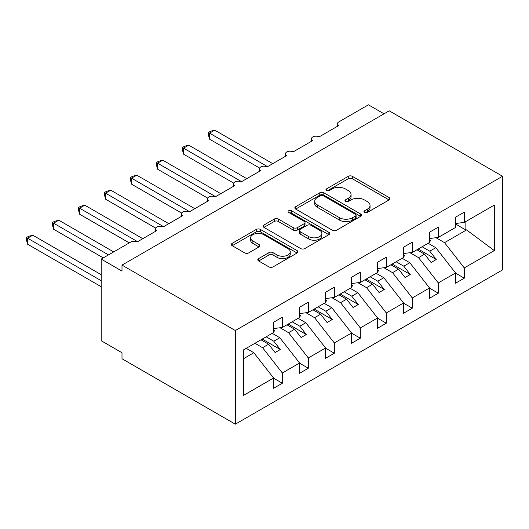 <?xml version="1.0" encoding="UTF-8"?>
<svg xmlns="http://www.w3.org/2000/svg" width="529" height="529" viewBox="0 0 529 529"><rect width="100%" height="100%" fill="white"/><g stroke="black" fill="none" stroke-linecap="round" stroke-linejoin="round"><path stroke-width="0.79" d="M364.527 212.427A2.023 1.164 0 0 0 367.391 212.427L389.073 199.909A2.89 1.666 0 0 0 389.919 198.732A2.89 1.666 0 0 0 389.073 197.548L352.334 176.336A2.89 1.666 0 0 0 348.254 176.336L326.565 188.86A2.023 1.164 0 0 0 325.97 189.686A2.023 1.164 0 0 0 326.565 190.506A2.023 1.164 0 0 0 329.422 190.506L332.225 188.886A9.238 5.336 0 0 1 345.292 188.886L348.353 190.658A9.238 5.336 0 0 1 351.058 194.427A9.238 5.336 0 0 1 348.353 198.196L345.549 199.817A2.023 1.164 0 0 0 344.954 200.643A2.023 1.164 0 0 0 345.549 201.47A2.023 1.164 0 0 0 348.406 201.47L351.21 199.85A9.238 5.336 0 0 1 364.276 199.85L367.338 201.615A9.238 5.336 0 0 1 370.042 205.384A9.238 5.336 0 0 1 367.338 209.16L364.527 210.78A2.023 1.164 0 0 0 363.939 211.607A2.023 1.164 0 0 0 364.527 212.427L364.527 210.78M258.641 258.595A2.89 1.666 0 0 0 257.802 259.772A2.89 1.666 0 0 0 258.641 260.949L268.95 266.9A2.89 1.666 0 0 0 273.037 266.9L297.119 252.994A2.89 1.666 0 0 0 297.966 251.817A2.89 1.666 0 0 0 297.119 250.64L260.38 229.427A2.89 1.666 0 0 0 256.294 229.427L232.211 243.333A2.89 1.666 0 0 0 231.365 244.51A2.89 1.666 0 0 0 232.211 245.687L244.662 252.882A2.89 1.666 0 0 0 248.742 252.882L259.051 246.931A2.89 1.666 0 0 0 259.898 245.747A2.89 1.666 0 0 0 259.051 244.57L252.875 241.006A7.723 4.457 0 0 1 250.614 237.852A7.723 4.457 0 0 1 255.381 233.732A7.723 4.457 0 0 1 263.799 234.704L287.988 248.663A7.723 4.457 0 0 1 290.249 251.817A7.723 4.457 0 0 1 285.481 255.937A7.723 4.457 0 0 1 277.064 254.971L273.037 252.644A2.89 1.666 0 0 0 268.95 252.644L258.641 258.595L258.641 260.949M502.55 176.256L235.332 330.532L235.332 424.179L502.55 269.902L502.55 176.256L389.218 110.825L122.001 265.102L122.001 271.106L101.204 259.098L130.842 241.991A4.411 2.546 0 0 1 137.077 241.991L156.835 230.584A4.411 2.546 0 0 1 155.539 228.779A4.411 2.546 0 0 1 158.264 226.432A4.411 2.546 0 0 1 163.071 226.981L182.829 215.574A4.411 2.546 0 0 1 181.533 213.776A4.411 2.546 0 0 1 184.257 211.421A4.411 2.546 0 0 1 189.065 211.977L208.823 200.57A4.411 2.546 0 0 1 207.527 198.765A4.411 2.546 0 0 1 210.251 196.411A4.411 2.546 0 0 1 215.058 196.967L234.816 185.56A4.411 2.546 0 0 1 233.52 183.761A4.411 2.546 0 0 1 236.245 181.407A4.411 2.546 0 0 1 241.052 181.956L260.81 170.556A4.411 2.546 0 0 1 259.514 168.751A4.411 2.546 0 0 1 262.239 166.397A4.411 2.546 0 0 1 267.046 166.952L286.804 155.546A4.411 2.546 0 0 1 285.508 153.747A4.411 2.546 0 0 1 288.232 151.393A4.411 2.546 0 0 1 293.04 151.942L312.798 140.535A4.411 2.546 0 0 1 311.502 138.737A4.411 2.546 0 0 1 314.226 136.383A4.411 2.546 0 0 1 319.033 136.938L338.791 125.532A4.411 2.546 180 0 1 337.495 123.733A4.411 2.546 180 0 1 338.791 121.928L368.422 104.821L384.021 113.828M235.332 330.532L122.001 265.102M332.43 230.254A2.89 1.666 0 0 0 336.517 230.254L360.599 216.348A2.89 1.666 0 0 0 361.446 215.171A2.89 1.666 0 0 0 360.599 213.987L323.86 192.781A2.89 1.666 0 0 0 319.774 192.781L295.691 206.687A2.89 1.666 0 0 0 294.845 207.864A2.89 1.666 0 0 0 295.691 209.041L332.43 230.254M289.456 212.863A2.023 1.164 0 0 1 291.505 213.147L291.505 210.747L328.859 232.317A2.89 1.666 0 0 1 329.706 233.494A2.89 1.666 0 0 1 328.859 234.671L304.777 248.577A2.89 1.666 0 0 1 300.69 248.577L263.951 227.364L263.951 225.01A2.89 1.666 0 0 0 263.105 226.187A2.89 1.666 0 0 0 263.951 227.364M263.951 225.01L274.26 219.059A2.89 1.666 0 0 1 278.34 219.059L293.245 227.662A2.89 1.666 0 0 0 297.324 227.662L304.162 223.714A2.89 1.666 0 0 0 305.008 222.537A2.89 1.666 0 0 0 304.162 221.353L288.649 212.4A2.023 1.164 0 0 1 288.06 211.574A2.023 1.164 0 0 1 289.303 210.496A2.023 1.164 0 0 1 291.505 210.747M243.571 358.675L253.841 352.744L273.599 378.017L243.571 395.355L243.571 349.848L273.599 332.516L273.599 322.247L282.334 317.208L282.334 327.471L273.599 328.562M282.334 327.471L299.593 317.506L299.593 307.243L308.328 302.198L308.328 312.46L299.593 313.552M308.328 312.46L325.586 302.495L325.586 292.233L334.321 287.187L334.321 297.457L325.586 298.541M334.321 297.457L351.58 287.492L351.58 277.222L360.315 272.184L360.315 282.446L351.58 283.537M360.315 282.446L377.574 272.481L377.574 262.219L386.309 257.173L386.309 267.443L377.574 268.527M386.309 267.443L403.567 257.478L403.567 247.208L412.303 242.17L412.303 252.432L403.567 253.523M412.303 252.432L429.561 242.467L429.561 232.205L438.296 227.159L438.296 237.428L429.561 238.513M273.599 378.195L282.334 383.241L282.334 372.971L299.593 363.006L279.834 337.733L272.19 333.323M254.932 343.288L262.576 347.698L282.334 372.971M299.593 363.192L308.328 368.23L308.328 357.968L325.586 348.003L305.828 322.73L298.184 318.319M280.02 327.755L288.57 332.695L308.328 357.968M325.586 348.181L334.321 353.227L334.321 342.957L351.58 332.992L331.822 307.719L324.178 303.309M306.013 312.751L314.563 317.684L334.321 342.957M351.58 333.171L360.315 338.216L360.315 327.954L377.574 317.989L357.816 292.716L350.172 288.298M332.007 297.741L340.557 302.681L360.315 327.954M377.574 318.167L386.309 323.212L386.309 312.943L403.567 302.978L383.809 277.705L376.165 273.295M358.001 282.737L366.551 287.67L386.309 312.943M403.567 303.157L412.303 308.202L412.303 297.939L429.561 287.974L409.803 262.701L402.159 258.284M383.994 267.727L392.544 272.666L412.303 297.939M429.561 288.153L438.296 293.192L438.296 282.929L455.555 272.964L455.555 283.227L464.29 278.188L464.29 267.919L494.317 250.587L466.578 229.923L465.117 229.566L465.117 221.942M409.988 252.723L418.538 257.656L438.296 282.929M438.296 237.428L455.555 227.463L455.555 217.194L464.29 212.155L464.29 222.418L455.555 223.509M455.555 273.143L464.29 278.188M435.982 237.713L444.532 242.652L464.29 267.919M101.204 259.098L101.204 340.736L122.001 352.744L122.001 358.748L235.332 424.179M253.841 352.744L246.197 348.333M282.334 383.241L273.599 388.279L273.599 378.017M308.328 368.23L299.593 373.276L299.593 363.006M334.321 353.227L325.586 358.265L325.586 348.003M360.315 338.216L351.58 343.261L351.58 332.992M386.309 323.212L377.574 328.251L377.574 317.989M412.303 308.202L403.567 313.247L403.567 302.978M438.296 293.192L429.561 298.237L429.561 287.974M464.29 222.418L494.317 205.08L494.317 250.587M262.576 347.698L268.606 344.22L275.106 352.532L280.304 349.53L273.804 341.218L279.834 337.733M260.962 339.81L268.606 344.22M266.16 336.808L273.804 341.218M288.57 332.695L294.6 329.21L301.1 337.528L306.298 334.526L299.798 326.208L305.828 322.73M286.956 324.799L294.6 329.21M292.153 321.797L299.798 326.208M314.563 317.684L320.594 314.206L327.094 322.518L332.291 319.516L325.791 311.204L331.822 307.719M312.95 309.789L320.594 314.206M318.147 306.794L325.791 311.204M340.557 302.681L346.588 299.196L353.088 307.514L358.285 304.512L351.785 296.194L357.816 292.716M338.944 294.785L346.588 299.196M344.141 291.783L351.785 296.194M366.551 287.67L372.581 284.192L379.081 292.504L384.279 289.502L377.779 281.19L383.809 277.705M364.937 279.775L372.581 284.192M370.135 276.773L377.779 281.19M392.544 272.666L398.575 269.182L405.075 277.5L410.273 274.498L403.772 266.18L409.803 262.701M390.931 264.771L398.575 269.182M396.128 261.769L403.772 266.18M418.538 257.656L424.569 254.178L431.069 262.49L436.266 259.488L429.766 251.176L435.797 247.691L428.153 243.28M416.925 249.761L424.569 254.178M422.122 246.759L429.766 251.176M435.797 247.691L455.555 272.964M444.532 242.652L466.578 229.923M455.555 224.038L465.117 229.566M418.174 249.04L436.266 259.488M392.181 264.05L410.273 274.498M366.187 279.054L384.279 289.502M340.193 294.064L358.285 304.512M314.2 309.075L332.291 319.516M288.206 324.079L306.298 334.526M262.212 339.089L280.304 349.53M365.334 212.711L367.338 211.56A9.238 5.336 0 0 0 370.042 207.791L370.042 205.384M351.058 194.427L351.058 196.828A9.238 5.336 0 0 1 348.353 200.597L346.356 201.754M389.033 199.929L352.334 178.742A2.89 1.666 0 0 0 348.254 178.742L327.372 190.797M360.56 216.368L323.86 195.181A2.89 1.666 0 0 0 319.774 195.181L295.731 209.061M355.495 215.991A2.023 1.164 0 0 0 356.09 215.171A2.023 1.164 0 0 0 355.495 214.344L323.245 195.723A2.023 1.164 0 0 0 320.389 195.723L317.433 197.436A9.238 5.336 0 0 0 314.722 201.205A9.238 5.336 0 0 0 317.433 204.974L339.473 217.703A9.238 5.336 0 0 0 352.539 217.703L355.495 215.991L355.495 218.398A2.023 1.164 0 0 0 356.09 217.571L356.09 215.171M314.722 201.205L314.722 203.605A9.238 5.336 0 0 0 317.433 207.375L317.433 204.974M355.495 218.398L352.539 220.104A9.238 5.336 0 0 1 339.473 220.104L317.433 207.375M263.991 227.391L274.26 221.459L274.26 219.059M305.008 222.537L305.008 224.937A2.89 1.666 0 0 1 304.162 226.114L297.324 230.062A2.89 1.666 0 0 1 293.245 230.062L278.34 221.459A2.89 1.666 0 0 0 274.26 221.459M291.505 213.147L328.82 234.697M308.705 236.589A7.723 4.457 0 0 0 317.122 237.554A7.723 4.457 0 0 0 321.883 233.434A7.723 4.457 0 0 0 319.622 230.28L311.105 225.361A2.89 1.666 0 0 0 307.018 225.361L300.181 229.308A2.89 1.666 0 0 0 299.335 230.485A2.89 1.666 0 0 0 300.181 231.669L308.705 236.589L308.705 238.989A7.723 4.457 0 0 0 317.122 239.954A7.723 4.457 0 0 0 321.883 235.835L321.883 233.434M299.335 230.485L299.335 232.892A2.89 1.666 0 0 0 300.181 234.069L300.181 231.669M308.705 238.989L300.181 234.069M290.249 251.817L290.249 254.218A7.723 4.457 0 0 1 285.481 258.337A7.723 4.457 0 0 1 277.064 257.372L273.037 255.044A2.89 1.666 0 0 0 268.95 255.044L258.681 260.976M250.614 237.852L250.614 240.252A7.723 4.457 0 0 0 252.875 243.406L252.875 241.006M259.012 246.95L252.875 243.406M297.08 253.021L260.38 231.828A2.89 1.666 0 0 0 256.294 231.828L232.251 245.714M208.406 132.495L209.55 133.156L209.55 139.16L208.406 134.895L208.406 132.495L210.482 131.298L214.748 130.154L209.55 133.156L267.568 166.655M209.55 139.16L259.666 168.096M214.748 130.154L272.766 163.653M429.561 239.253L430.599 240.721L429.561 241.317M430.599 240.721L429.561 241.793M182.412 147.505L183.556 148.166L183.556 154.164L182.412 149.905L182.412 147.505L184.489 146.302L188.754 145.164L183.556 148.166L241.574 181.659M183.556 154.164L233.673 183.1M188.754 145.164L246.772 178.657M403.567 254.264L404.606 255.725L403.567 256.327M404.606 255.725L403.567 256.796M156.419 162.509L157.563 163.17L157.563 169.174L156.419 164.909L156.419 162.509L158.495 161.312L162.76 160.168L157.563 163.17L215.581 196.669M157.563 169.174L207.679 198.111M162.76 160.168L220.778 193.667M377.574 269.274L378.612 270.736L377.574 271.331M378.612 270.736L377.574 271.807M130.425 177.519L131.569 178.18L131.569 184.178L130.425 179.92L130.425 177.519L132.501 176.322L136.766 175.178L131.569 178.18L189.587 211.673M131.569 184.178L181.685 213.114M136.766 175.178L194.784 208.671M351.58 284.278L352.618 285.739L351.58 286.341M352.618 285.739L351.58 286.811M104.431 192.523L105.575 193.184L105.575 199.188L104.431 194.923L104.431 192.523L106.508 191.326L110.773 190.182L105.575 193.184L163.593 226.683M105.575 199.188L155.691 228.125M110.773 190.182L168.791 223.681M325.586 299.288L326.624 300.75L325.586 301.351M326.624 300.75L325.586 301.821M78.437 207.533L79.581 208.195L79.581 214.199L78.437 209.934L78.437 207.533L80.514 206.336L84.779 205.192L79.581 208.195L137.6 241.687M79.581 214.199L129.281 242.89M84.779 205.192L142.797 238.685M299.593 314.292L300.631 315.753L299.593 316.355M300.631 315.753L299.593 316.825M52.444 222.544L53.588 223.198L53.588 229.202L52.444 224.937L52.444 222.544L54.52 221.34L58.785 220.196L53.588 223.198L108.485 254.892M53.588 229.202L103.287 257.894M58.785 220.196L113.682 251.897M273.599 329.303L274.637 330.764L273.599 331.366M274.637 330.764L273.599 331.835M26.45 237.547L27.594 238.209L27.594 244.213L26.45 239.948L26.45 237.547L28.526 236.351L32.791 235.207L27.594 238.209L101.204 280.707M27.594 244.213L101.204 286.711M32.791 235.207L101.204 274.703M367.338 211.56L367.338 209.16M345.549 201.47L345.549 199.817M348.353 200.597L348.353 198.196M326.565 190.506L326.565 188.86M348.254 178.742L348.254 176.336M352.334 178.742L352.334 176.336M389.073 199.909L389.073 197.548M295.691 209.041L295.691 206.687M319.774 195.181L319.774 192.781M323.86 195.181L323.86 192.781M360.599 216.348L360.599 213.987M339.473 220.104L339.473 217.703M352.539 220.104L352.539 217.703M278.34 221.459L278.34 219.059M293.245 230.062L293.245 227.662M297.324 230.062L297.324 227.662M304.162 226.114L304.162 223.714M328.859 234.671L328.859 232.317M268.95 255.044L268.95 252.644M273.037 255.044L273.037 252.644M277.064 257.372L277.064 254.971M259.051 246.931L259.051 244.57M232.211 245.687L232.211 243.333M256.294 231.828L256.294 229.427M260.38 231.828L260.38 229.427M297.119 252.994L297.119 250.64M311.502 141.283L311.502 138.737M337.495 126.279L337.495 123.733M285.508 156.293L285.508 153.747M259.514 171.297L259.514 168.751M233.52 186.307L233.52 183.761M207.527 201.311L207.527 198.765M181.533 216.321L181.533 213.776M155.539 231.332L155.539 228.779"/></g></svg>
